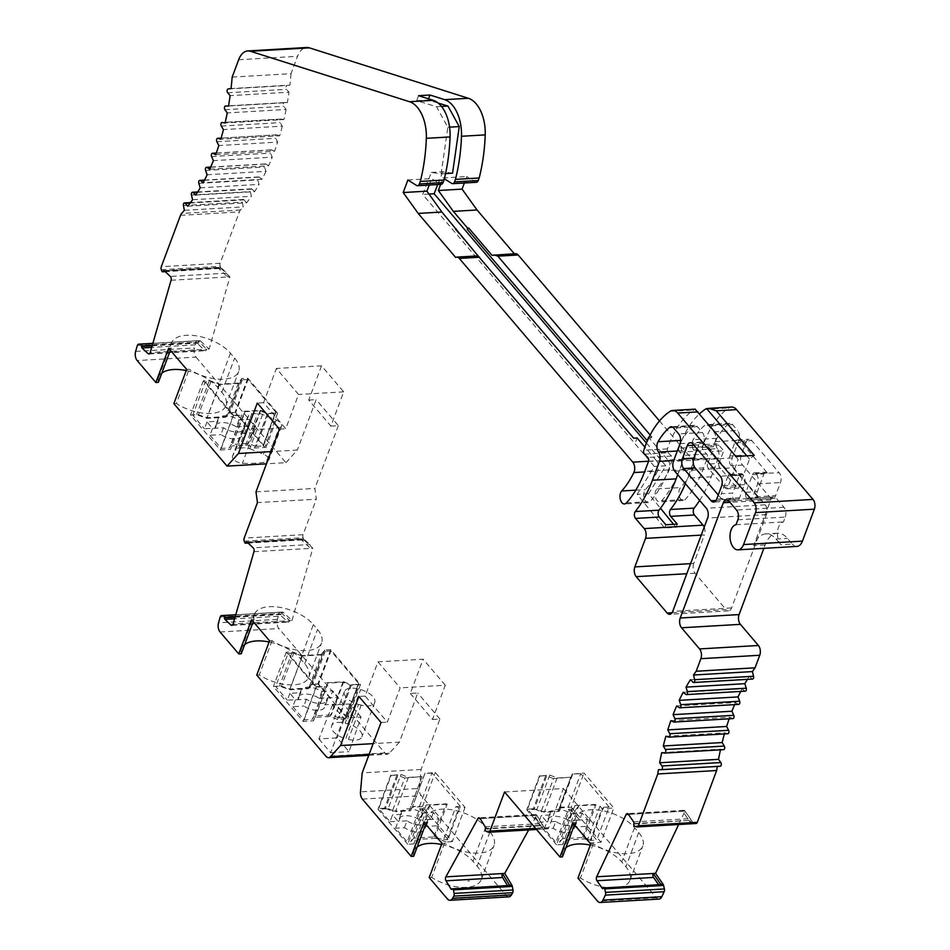 <?xml version="1.0" encoding="UTF-8"?>
<svg xmlns="http://www.w3.org/2000/svg" width="950" height="950" viewBox="0 0 950 950"><rect width="100%" height="100%" fill="white"/><g stroke="black" fill="none" stroke-linecap="round" stroke-linejoin="round"><path stroke-width="0.71" stroke-dasharray="4.75 3.56" d="M545.668 775.699L533.294 808.794A1.401 0.701 -159.5 0 1 534.304 808.984L546.678 775.889A1.401 0.701 20.5 0 0 545.668 775.699L539.921 776.031L527.535 809.127L538.757 822.308L541.322 815.456L546.856 821.964L544.303 828.804L555.94 842.472L568.314 809.376L571.971 809.163L574.916 805.576L594.914 804.413L582.54 837.508L587.634 839.254L600.008 806.158L603.404 807.322L609.116 806.989L596.742 840.097L585.105 826.429L574.156 827.07A14.024 6.959 20.5 0 1 574.049 829.338A14.024 6.959 20.5 0 1 553.197 828.293L544.303 828.804M541.108 811.751L558.256 810.754L570.855 777.219L553.482 778.656L541.108 811.751L534.304 808.984M553.482 778.656L546.678 775.889M570.629 777.658L558.256 810.754M553.197 828.293L555.762 821.441A14.024 6.959 20.5 0 0 576.602 822.486A14.024 6.959 20.5 0 0 576.709 820.218L587.67 819.577L582.124 813.081L571.176 813.711A14.024 6.959 20.5 0 0 550.323 812.666A14.024 6.959 20.5 0 0 550.216 814.934L547.663 821.786L538.757 822.308M571.176 813.711L568.611 820.562A14.024 6.959 20.5 0 0 547.758 819.518A14.024 6.959 20.5 0 0 547.663 821.786M582.124 813.081L579.571 819.921L568.611 820.562M576.709 820.218L574.156 827.07M587.67 819.577L585.105 826.429M609.116 806.989L580.723 773.656L568.349 806.752L560.346 807.215L560.892 807.856L559.669 810.243L558.481 810.314M579.571 819.921L568.349 806.752M603.404 807.322L591.031 840.429L596.742 840.097M574.916 805.576L562.543 838.672L582.54 837.508M562.543 838.672L559.597 842.258L555.94 842.472M571.971 809.163L559.597 842.258M587.634 839.254L591.031 840.429M580.723 773.656L572.719 774.119L560.346 807.215M533.294 808.794L527.535 809.127M550.216 814.934L541.322 815.456M555.762 821.441L546.856 821.964M594.914 804.413L595.982 804.769L583.597 837.876M600.008 806.158L602.158 808.676L613.819 807.999L584.036 773.027L572.719 774.119M568.314 809.376L569.347 810.587L575.415 810.243L578.764 805.778L595.982 804.769M570.855 777.219L557.104 778.014L549.753 775.034L539.921 776.031M218.061 418.986L215.496 425.838A14.024 6.959 20.5 0 1 236.348 426.883L238.913 420.043A14.024 6.959 20.5 0 0 218.061 418.986A14.024 6.959 20.5 0 0 217.954 421.254L206.993 421.895L212.539 428.402L223.499 427.761A14.024 6.959 20.5 0 0 244.34 428.818A14.024 6.959 20.5 0 0 244.447 426.538L241.894 433.39L252.842 432.749L263.376 445.111A1.401 0.701 -159.5 0 1 263.542 445.669A1.401 0.701 -159.5 0 1 262.924 445.989L275.298 412.894A1.401 0.701 20.5 0 0 275.916 412.573A1.401 0.701 20.5 0 0 275.749 412.015L248.045 379.489L235.671 412.585L247.309 426.241L249.862 419.401L255.408 425.909L252.842 432.749M223.499 427.761L220.934 434.613A14.024 6.959 20.5 0 0 241.787 435.658A14.024 6.959 20.5 0 0 241.894 433.39M215.496 425.838A14.024 6.959 20.5 0 0 215.389 428.106L217.954 421.254M206.993 421.895L204.44 428.747L215.389 428.106M212.539 428.402L209.974 435.254L220.934 434.613M238.913 420.043L249.862 419.401M236.348 426.883L247.309 426.241M244.447 426.538L255.408 425.909M209.974 435.254L221.196 448.424L229.484 447.937L231.289 444.422L248.437 443.424L255.241 446.191L267.615 413.096A1.401 0.701 20.5 0 0 268.624 413.286L275.298 412.894M268.624 413.286L256.251 446.381A1.401 0.701 -159.5 0 1 255.241 446.191M256.251 446.381L262.924 445.989M248.045 379.489L242.333 379.822L239.388 383.408L227.002 416.504L229.959 412.918L235.671 412.585M227.002 416.504L207.005 417.668L198.514 414.746L192.803 415.079L204.44 428.747M239.388 383.408L219.379 384.572L210.888 381.651L205.176 381.983L192.803 415.079M210.888 381.651L198.514 414.746M205.176 381.983L233.569 415.328L221.196 448.424M233.569 415.328L241.858 414.841L229.484 447.937M241.858 414.841L231.289 444.422M243.663 411.326L260.811 410.329L248.437 443.424M260.811 410.329L267.615 413.096M242.333 379.822L229.959 412.918M219.379 384.572L207.005 417.668M300.948 690.413L298.383 697.252A14.024 6.959 20.5 0 1 319.236 698.309L321.801 691.457A14.024 6.959 20.5 0 0 300.948 690.413A14.024 6.959 20.5 0 0 300.841 692.681L289.892 693.322L295.426 699.829L306.387 699.188A14.024 6.959 20.5 0 0 327.228 700.233A14.024 6.959 20.5 0 0 327.334 697.965L324.781 704.817L335.73 704.176L346.263 716.538A1.401 0.701 -159.5 0 1 346.429 717.096A1.401 0.701 -159.5 0 1 345.812 717.416L358.186 684.321A1.401 0.701 20.5 0 0 358.803 684A1.401 0.701 20.5 0 0 358.637 683.442L330.933 650.904L318.559 684.012L330.196 697.668L332.749 690.816L338.295 697.324L335.73 704.176M306.387 699.188L303.822 706.04A14.024 6.959 20.5 0 0 324.674 707.085A14.024 6.959 20.5 0 0 324.781 704.817M298.383 697.252A14.024 6.959 20.5 0 0 298.288 699.533L300.841 692.681M289.892 693.322L287.327 700.162L298.288 699.533M295.426 699.829L292.861 706.669L303.822 706.04M321.801 691.457L332.749 690.816M319.236 698.309L330.196 697.668M327.334 697.965L338.295 697.324M292.861 706.669L304.083 719.851L312.372 719.364L314.177 715.849L331.324 714.839L338.129 717.618L350.503 684.511A1.401 0.701 20.5 0 0 351.512 684.701L358.186 684.321M351.512 684.701L339.138 717.808A1.401 0.701 -159.5 0 1 338.129 717.618M339.138 717.808L345.812 717.416M330.933 650.904L325.221 651.237L322.276 654.823L309.902 687.931L312.847 684.344L318.559 684.012M309.902 687.931L289.892 689.094L281.402 686.173L275.69 686.506L287.327 700.162M325.221 651.237L312.847 684.344M322.276 654.823L302.266 655.999L289.892 689.094M302.266 655.999L293.788 653.078L281.402 686.173M293.788 653.078L288.064 653.41L275.69 686.506M288.064 653.41L316.457 686.755L304.083 719.851M316.457 686.755L324.746 686.268L312.372 719.364M324.746 686.268L314.177 715.849M326.551 682.741L343.698 681.744L331.324 714.839M343.698 681.744L350.503 684.511M396.91 775.105L384.524 808.201A1.401 0.701 -159.5 0 1 385.546 808.391L397.919 775.295A1.401 0.701 20.5 0 0 396.91 775.105L391.151 775.438L378.777 808.533L389.987 821.703L392.552 814.863L398.098 821.37L395.532 828.21L407.17 841.878L419.544 808.783L423.201 808.569L426.146 804.982L446.144 803.807L433.77 836.914L443.519 839.752L455.893 806.657L460.346 806.396L447.973 839.491L436.335 825.835L425.386 826.476A14.024 6.959 20.5 0 1 425.279 828.744A14.024 6.959 20.5 0 1 404.427 827.699L395.532 828.21M392.35 811.158L409.486 810.16L422.097 776.613L404.724 778.062L392.35 811.158L385.546 808.391M404.724 778.062L397.919 775.295M421.871 777.064L409.486 810.16M404.427 827.699L406.992 820.847A14.024 6.959 20.5 0 0 427.844 821.893A14.024 6.959 20.5 0 0 427.939 819.624L438.9 818.983L433.366 812.476L422.406 813.117A14.024 6.959 20.5 0 0 401.553 812.072A14.024 6.959 20.5 0 0 401.446 814.34L398.893 821.192L389.987 821.703M422.406 813.117L419.841 819.969A14.024 6.959 20.5 0 0 399 818.912A14.024 6.959 20.5 0 0 398.893 821.192M433.366 812.476L430.801 819.328L419.841 819.969M427.939 819.624L425.386 826.476M438.9 818.983L436.335 825.835M460.346 806.396L431.953 773.051L419.579 806.158L412.478 806.574L410.899 809.649L409.711 809.721M430.801 819.328L419.579 806.158M426.146 804.982L413.772 838.078L433.77 836.914M413.772 838.078L410.827 841.664L407.17 841.878M423.201 808.569L410.827 841.664M447.973 839.491L443.519 839.752M431.953 773.051L424.852 773.466L412.478 806.574M384.524 808.201L378.777 808.533M401.446 814.34L392.552 814.863M406.992 820.847L398.098 821.37M446.144 803.807L447.213 804.175L434.839 837.271M455.893 806.657L458.981 807.761L465.049 807.405L435.266 772.433L424.852 773.466M419.544 808.783L420.577 809.994L426.657 809.637L430.006 805.184L447.213 804.175M422.097 776.613L408.334 777.421L400.995 774.44L391.151 775.438M321.278 654.455L302.575 655.547L292.303 651.878L286.223 652.234L316.006 687.206L326.194 686.613L327.999 683.086L342.938 682.219L350.289 685.199L360.478 684.606L330.695 649.646L324.627 650.002L321.278 654.455L308.477 688.703L311.826 684.238L317.894 683.881L347.676 718.853L337.488 719.447L330.137 716.454L315.198 717.333L313.393 720.848L303.204 721.442L273.422 686.47L279.502 686.126L289.774 689.783L308.477 688.703M361.083 717.119L349.885 703.974L332.441 704.995L343.639 718.141L361.083 717.119L349.006 751.652L337.262 737.877L318.915 738.946L332.441 704.995M358.542 704.437L361.214 705.137A14.737 7.303 20.5 0 0 374.716 702.549A14.737 7.303 20.5 0 0 360.62 689.641L357.948 688.94A14.737 7.303 20.5 0 0 344.446 691.529A14.737 7.303 20.5 0 0 358.542 704.437L345.741 738.672L348.412 739.373A14.737 7.303 -159.5 0 0 361.914 736.784A14.737 7.303 -159.5 0 0 347.819 723.888L345.147 723.188A14.737 7.303 -159.5 0 0 331.645 725.776A14.737 7.303 -159.5 0 0 345.741 738.672M441.999 843.315L444.493 843.172A33.666 16.696 20.5 0 0 494.048 845.381A33.666 16.696 20.5 0 0 489.939 831.986L485.782 827.106A33.666 16.696 20.5 0 0 452.592 809.899A33.666 16.696 20.5 0 0 426.811 816.917A33.666 16.696 20.5 0 0 426.491 822.035L423.997 822.178M377.969 661.841L400.128 687.871L387.327 722.107L365.168 696.089L377.969 661.841L423.118 659.217L410.317 693.453L417.751 693.013L399.404 742.104L373.136 743.636M410.317 693.453L432.488 719.471L445.289 685.235L400.128 687.871M445.289 685.235L423.118 659.217M253.246 621.68L254.042 619.543A33.666 16.696 -159.5 0 1 254.374 614.424A33.666 16.696 -159.5 0 1 280.143 607.406A33.666 16.696 -159.5 0 1 313.346 624.625L300.544 658.861A33.666 16.696 -159.5 0 0 269.123 641.986M254.042 619.543L251.548 619.685M269.551 640.834L272.056 640.68A33.666 16.696 20.5 0 0 321.599 642.889A33.666 16.696 20.5 0 0 317.502 629.494L313.346 624.625M321.539 365.833L308.738 400.069L330.897 426.099L343.698 391.851L321.539 365.833L276.391 368.469L298.549 394.488L285.748 428.723L263.577 402.705L276.391 368.469M343.698 391.851L298.549 394.488M245.112 411.671L260.051 410.792L267.401 413.784L277.59 413.191L247.808 378.219L241.739 378.575L238.391 383.04L219.688 384.133L209.416 380.463L203.336 380.808L233.118 415.779L243.307 415.186L245.112 411.671L230.506 449.421L220.317 450.015L190.534 415.055L196.614 414.699L206.886 418.368L225.589 417.276L228.938 412.811L235.006 412.454L264.789 447.426L254.6 448.02L247.249 445.039L232.311 445.906M279.134 427.654A7.564 3.753 20.5 0 0 281.627 426.016A7.564 3.753 20.5 0 0 276.248 420.019L262.592 414.461A7.018 3.479 20.5 0 0 257.533 413.499L251.786 413.844A7.018 3.479 20.5 0 0 248.757 415.269L245.397 421.812A7.564 3.753 20.5 0 0 245.314 422.014A7.564 3.753 20.5 0 0 247.879 426.491A7.564 3.753 20.5 0 0 255.194 429.056A99.714 49.436 20.5 0 0 279.134 427.654L266.332 461.89A99.714 49.436 -159.5 0 1 242.381 463.291A7.564 3.753 -159.5 0 1 235.078 460.726A7.564 3.753 -159.5 0 1 232.513 456.249A7.564 3.753 -159.5 0 1 232.596 456.048L235.956 449.504L248.757 415.269M590.769 843.909L593.263 843.766A33.666 16.696 20.5 0 0 642.818 845.975A33.666 16.696 20.5 0 0 638.709 832.58L634.553 827.699A33.666 16.696 20.5 0 0 601.35 810.492A33.666 16.696 20.5 0 0 575.581 817.511A33.666 16.696 20.5 0 0 575.261 822.629L572.755 822.771M504.557 791.956L563.421 788.524L548.791 827.664A2.802 1.627 86.7 0 1 547.568 828.839A2.802 1.627 86.7 0 1 547.081 828.744L488.205 832.176M186.663 369.407L189.157 369.265A33.666 16.696 20.5 0 0 238.711 371.474A33.666 16.696 20.5 0 0 234.614 358.079L230.458 353.198A33.666 16.696 20.5 0 0 197.256 335.991A33.666 16.696 20.5 0 0 171.487 343.009A33.666 16.696 20.5 0 0 171.154 348.116L168.661 348.258M646.439 443.056L665.807 465.797L648.624 493.715L660.488 508.262M673.597 524.317L676.068 527.345L664.632 528.01L637.189 494.38L654.384 466.474L422.702 194.429L431.348 172.449L441.133 173.862L447.83 127.241L436.513 106.709L416.694 100.676L428.129 100.011L438.14 103.051M648.624 493.715L637.189 494.38M665.807 465.797L654.384 466.474M428.996 194.061L422.702 194.429M452.556 173.185L442.771 171.784L431.348 172.449M442.771 171.784L437.76 184.537M445.55 173.601L441.133 173.862M449.564 127.134L447.83 127.241M441.453 106.424L436.513 106.709M247.808 378.219L235.006 412.454M241.739 378.575L228.938 412.811M209.416 380.463L196.614 414.699M203.336 380.808L190.534 415.055M330.695 649.646L317.894 683.881M324.627 650.002L311.826 684.238M292.303 651.878L279.502 686.126M286.223 652.234L273.422 686.47M425.077 773.027L412.276 807.274L422.465 806.681L452.247 841.641L465.049 807.405M452.247 841.641L446.179 841.997L458.981 807.761M430.006 805.184L417.204 839.42L413.856 843.885L426.657 809.637M413.856 843.885L407.776 844.241L420.577 809.994M586.934 838.446L586.506 839.586L589.356 842.923L602.158 808.676M589.356 842.923L601.018 842.234L613.819 807.999M586.506 839.586L584.666 838.921L565.962 840.014L562.614 844.479L575.415 810.243M562.614 844.479L556.546 844.835L569.347 810.587M677.303 451.001L682.219 450.716A7.018 4.049 86.7 0 1 683.181 460.002L673.728 460.56M693.643 450.051L717.369 448.661A7.018 4.049 86.7 0 1 718.331 457.959L694.616 459.337A7.018 4.049 -93.3 0 0 693.643 450.051A7.018 4.049 86.7 0 1 693.179 439.696A84.182 48.64 86.7 0 1 704.698 425.398A7.018 4.049 86.7 0 1 706.301 424.697A7.018 4.049 86.7 0 1 708.842 425.992L713.842 431.882A7.018 4.049 86.7 0 1 715.172 441.655L713.26 446.785A7.018 4.049 -93.3 0 1 716.312 443.852A7.018 4.049 -93.3 0 1 718.853 445.146L723.698 450.834L712.274 451.499L707.572 464.063L719.008 463.386L723.698 450.834M232.168 77.104L291.044 73.672L297.528 56.311A21.042 12.16 86.7 0 1 306.696 47.5M428.557 98.847L428.129 100.011M418.57 95.677L416.694 100.676M756.307 474.098A7.018 4.049 86.7 0 1 757.637 483.871L752.721 497.004A7.018 4.049 86.7 0 1 749.669 499.938A7.018 4.049 86.7 0 1 747.127 498.643L746.712 498.156A4.204 2.434 86.7 0 1 745.916 492.29L752.531 474.596A4.204 2.434 86.7 0 1 754.359 472.839A4.204 2.434 86.7 0 1 755.891 473.611L779.166 472.767A7.018 4.049 86.7 0 1 780.496 482.541L775.58 495.662L752.721 497.004M746.712 498.156L758.148 497.491A4.204 2.434 86.7 0 1 757.34 491.625L763.954 473.931A4.204 2.434 86.7 0 1 765.795 472.174A4.204 2.434 86.7 0 1 767.315 472.946L740.311 441.228A7.018 4.049 -93.3 0 0 737.77 439.933A7.018 4.049 -93.3 0 0 734.718 442.878L746.142 442.213A7.018 4.049 86.7 0 1 749.194 439.268A7.018 4.049 86.7 0 1 751.735 440.562L779.166 472.767M733.566 498.916L722.131 499.581A4.204 2.434 86.7 0 1 721.335 493.727L732.771 493.05A4.204 2.434 -93.3 0 0 733.566 498.916L733.982 499.403A7.018 4.049 -93.3 0 0 736.523 500.697A7.018 4.049 -93.3 0 0 739.575 497.764L744.491 484.642A7.018 4.049 -93.3 0 0 743.161 474.869L742.746 474.383A4.204 2.434 -93.3 0 0 741.214 473.599A4.204 2.434 -93.3 0 0 739.385 475.368L732.771 493.05M739.385 475.368L727.949 476.033A4.204 2.434 86.7 0 1 729.79 474.264A4.204 2.434 86.7 0 1 731.31 475.048L742.746 474.383M727.949 476.033L721.335 493.727M727.237 488.787A7.018 4.049 86.7 0 1 724.731 487.481L736.155 486.816A7.018 4.049 -93.3 0 0 738.661 488.122L727.237 488.787L738.114 459.681L735.965 456.451M738.661 488.122L749.55 459.016L754.252 455.394M469.526 880.994L467.816 881.101A33.666 16.696 -159.5 0 0 469.526 880.994M171.071 280.25L227.656 276.961L219.106 268.909L221.386 268.779A2.802 1.627 86.7 0 1 220.744 267.757L218.464 267.9A2.802 1.627 -93.3 0 0 219.106 268.909M197.517 340.741L152.879 343.342L197.481 340.741A2.802 1.627 -93.3 0 1 197.517 340.741L199.702 340.706A2.802 1.627 86.7 0 1 200.533 341.074L198.241 341.204L206.803 349.244L209.095 349.113L229.947 276.818L227.656 276.961A2.802 1.627 -93.3 0 0 226.896 273.137L170.311 276.438M164.303 270.786L220.887 267.496L226.896 273.137M220.887 267.496A1.401 0.808 -93.3 0 0 219.925 267.734L164.493 270.964M164.849 271.296L219.925 267.734M219.723 268.102A1.401 0.808 86.7 0 1 218.464 267.9M149.732 353.507L204.63 350.312L198.633 344.66L151.703 347.391M198.241 341.204A2.802 1.627 -93.3 0 0 197.374 340.836A1.401 0.808 -93.3 0 1 198.229 342.594L198.182 343.093A1.401 0.808 -93.3 0 0 198.633 344.66M204.63 350.312A2.802 1.627 -93.3 0 0 205.497 350.669A2.802 1.627 -93.3 0 0 206.803 349.244L150.219 352.545M260.051 410.792L247.249 445.039M243.307 415.186L230.506 449.421M233.118 415.779L220.317 450.015M219.688 384.133L206.886 418.368M238.391 383.04L225.589 417.276M277.59 413.191L264.789 447.426M267.401 413.784L254.6 448.02M158.353 382.363A33.666 16.696 -159.5 0 1 158.686 377.245A33.666 16.696 -159.5 0 1 161.785 373.172M186.236 370.559A33.666 16.696 -159.5 0 1 217.657 387.434L221.813 392.314A33.666 16.696 -159.5 0 1 225.91 405.709A33.666 16.696 -159.5 0 1 176.356 403.501L189.157 369.265M170.359 350.253L171.154 348.116M251.786 413.844L238.984 448.079A7.018 3.479 20.5 0 0 235.956 449.504M238.984 448.079L244.732 447.747L257.533 413.499M262.592 414.461L249.791 448.697A7.018 3.479 20.5 0 0 244.732 447.747M249.791 448.697L263.447 454.254A7.564 3.753 -159.5 0 1 268.826 460.263A7.564 3.753 -159.5 0 1 266.332 461.89M253.959 551.677L310.543 548.376L301.993 540.336L304.273 540.206A2.802 1.627 86.7 0 1 303.632 539.184L301.352 539.315A2.802 1.627 -93.3 0 0 301.993 540.336M304.273 540.206L312.835 548.245L310.543 548.376A2.802 1.627 -93.3 0 0 309.783 544.564L253.199 547.853M247.202 542.212L303.774 538.911L309.783 544.564M303.774 538.911A1.401 0.808 -93.3 0 0 302.812 539.149L247.38 542.379M247.736 542.723L302.812 539.149M302.611 539.517A1.401 0.808 86.7 0 1 301.352 539.315M232.619 624.934L287.517 621.727L281.521 616.087L234.591 618.818M281.141 612.619L289.691 620.671L291.983 620.54L283.421 612.489L281.141 612.619A2.802 1.627 -93.3 0 0 280.262 612.263A1.401 0.808 -93.3 0 1 281.129 614.009L281.069 614.508A1.401 0.808 -93.3 0 0 281.521 616.087M287.517 621.727A2.802 1.627 -93.3 0 0 288.384 622.096A2.802 1.627 -93.3 0 0 289.691 620.671L233.106 623.96M350.289 685.199L337.488 719.447M360.478 684.606L347.676 718.853M342.938 682.219L330.137 716.454M327.999 683.086L315.198 717.333M326.194 686.613L313.393 720.848M316.006 687.206L303.204 721.442M302.575 655.547L289.774 689.783M318.915 738.946L330.659 752.732L343.639 718.141M349.885 703.974L337.262 737.877M330.659 752.732L349.006 751.652M241.241 653.778A33.666 16.696 -159.5 0 1 241.573 648.672A33.666 16.696 -159.5 0 1 244.672 644.599M272.056 640.68L259.255 674.928A33.666 16.696 -159.5 0 0 308.798 677.124A33.666 16.696 -159.5 0 0 304.701 663.741L300.544 658.861M446.179 841.997L435.896 838.328L436.323 837.188M435.896 838.328L417.204 839.42M407.776 844.241L378.005 809.269L388.182 808.676L400.995 774.44M390.806 775.034L378.005 809.269M408.334 777.421L395.532 811.656L410.471 810.789L412.276 807.274M388.182 808.676L395.532 811.656M410.899 809.649L410.471 810.789M422.465 806.681L435.266 772.433M425.683 824.161L426.491 822.035M413.689 856.271A33.666 16.696 -159.5 0 1 414.01 851.153A33.666 16.696 -159.5 0 1 417.121 847.079M441.572 844.479A33.666 16.696 -159.5 0 1 472.981 861.353L477.137 866.222A33.666 16.696 -159.5 0 1 481.246 879.617A33.666 16.696 -159.5 0 1 431.692 877.408L429.198 877.562M444.493 843.172L431.692 877.408M452.224 888.974L508.559 885.934A1.401 0.808 86.7 0 1 507.573 885.697L507.514 885.602M485.224 828.982L541.809 825.681A1.401 0.808 -93.3 0 0 542.379 827.735A2.802 1.627 86.7 0 1 541.571 826.987L534.482 815.326A2.802 1.627 86.7 0 1 535.539 814.518A2.802 1.627 86.7 0 1 536.786 815.361L541.761 823.543A1.401 0.808 86.7 0 1 541.939 825.229L485.367 828.531M562.459 856.864A33.666 16.696 -159.5 0 1 562.78 851.746A33.666 16.696 -159.5 0 1 565.891 847.673M590.33 845.072A33.666 16.696 -159.5 0 1 621.751 861.947L625.908 866.828A33.666 16.696 -159.5 0 1 630.016 880.211A33.666 16.696 -159.5 0 1 580.462 878.014L577.968 878.156M574.453 824.766L575.261 822.629M593.263 843.766L580.462 878.014M584.666 838.921L585.093 837.781M565.962 840.014L578.764 805.778M539.564 775.627L526.763 809.863L536.952 809.269L544.303 812.262L559.241 811.383L560.892 807.856M556.546 844.835L526.763 809.863M549.753 775.034L536.952 809.269M557.104 778.014L544.303 812.262M559.669 810.243L559.241 811.383M572.375 773.716L559.574 807.951L560.464 808.996M559.574 807.951L571.235 807.274L584.036 773.027M571.235 807.274L601.018 842.234M603.464 888.167L659.811 885.151A1.401 0.808 86.7 0 1 658.825 885.032L658.623 884.747M633.793 824.054L690.496 820.289L633.911 823.591M690.377 820.752A1.401 0.808 -93.3 0 0 691.018 822.759A2.802 1.627 86.7 0 1 690.199 822.094L682.682 811.264A2.802 1.627 86.7 0 1 683.81 810.314A2.802 1.627 86.7 0 1 684.962 811.015L690.246 818.615A1.401 0.808 86.7 0 1 690.496 820.289M737.853 519.816L785.294 517.049L783.465 521.942A12.623 7.291 86.7 0 0 777.563 531.311A12.623 7.291 86.7 0 0 780.912 544.754L792.347 544.089L787.491 538.389A28.061 16.209 -93.3 0 0 777.326 533.211A28.061 16.209 -93.3 0 0 765.106 544.956L763.847 548.352M785.294 517.049A7.018 4.049 -93.3 0 0 783.964 507.276L776.34 498.334A7.018 4.049 -93.3 0 0 773.799 497.028A7.018 4.049 -93.3 0 0 770.747 499.973L753.682 545.621A28.061 16.209 86.7 0 1 765.902 533.876A28.061 16.209 86.7 0 1 776.067 539.066L780.912 544.754M736.024 524.709L783.465 521.942M432.488 719.471L439.909 719.043L421.064 769.453L419.354 788.429L360.489 791.861M421.064 769.453L362.199 772.884M365.168 696.089L358.886 696.445M381.045 722.475L387.327 722.107M256.749 675.07L259.255 674.928M255.989 491.863L314.854 488.431L316.314 499.189L257.45 502.609M263.577 402.705L257.296 403.073M279.454 429.091L285.748 428.723M173.862 403.643L176.356 403.501M674.738 471.164L733.614 467.733L765.178 504.794A7.018 4.049 86.7 0 1 766.508 514.567L731.607 607.929A7.018 4.049 86.7 0 1 728.543 610.862A7.018 4.049 86.7 0 1 726.002 609.568L672.054 612.714M291.044 73.672A210.449 121.612 -93.3 0 1 289.892 85.132L231.028 88.564M289.892 85.132L287.007 85.536A2.102 1.211 -93.3 0 0 285.986 87.067A2.102 1.211 -93.3 0 0 286.544 89.336L288.99 92.209L230.114 95.641M228.499 106.044L287.363 102.612A210.449 121.612 -93.3 0 0 288.99 92.209M287.363 102.612L284.454 102.576A2.102 1.211 -93.3 0 0 284.406 102.576A2.102 1.211 -93.3 0 0 283.349 103.989A2.102 1.211 -93.3 0 0 283.801 106.281L286.092 109.487L227.228 112.919M286.092 109.487A210.449 121.612 -93.3 0 1 283.943 119.546L225.067 122.978M283.943 119.546L281.022 119.071A2.102 1.211 -93.3 0 0 280.868 119.059A2.102 1.211 -93.3 0 0 279.834 120.377A2.102 1.211 -93.3 0 0 280.179 122.633L282.328 126.16L223.452 129.592M282.328 126.16A210.449 121.612 -93.3 0 1 279.656 135.803L220.78 139.234M279.656 135.803L276.759 134.888A2.102 1.211 -93.3 0 0 276.498 134.852A2.102 1.211 -93.3 0 0 275.476 136.088A2.102 1.211 -93.3 0 0 275.726 138.296L277.697 142.108L218.833 145.54M215.662 154.684L274.526 151.252A210.449 121.612 -93.3 0 0 277.697 142.108M274.526 151.252L271.676 149.91A2.102 1.211 -93.3 0 0 271.308 149.839A2.102 1.211 -93.3 0 0 270.311 150.991A2.102 1.211 -93.3 0 0 270.477 153.128L272.246 157.201L213.382 160.633M209.748 169.219L268.613 165.787A210.449 121.612 -93.3 0 0 272.246 157.201M268.613 165.787L265.822 164.029A2.102 1.211 -93.3 0 0 265.347 163.899A2.102 1.211 -93.3 0 0 264.456 167.034L266.036 171.333L207.159 174.764M266.036 171.333A210.449 121.612 -93.3 0 1 261.951 179.289L203.086 182.721M261.951 179.289L259.243 177.127A2.102 1.211 -93.3 0 0 258.673 176.926A2.102 1.211 -93.3 0 0 257.723 179.894L259.077 184.395L200.213 187.827M195.724 195.083L254.588 191.651A210.449 121.612 -93.3 0 0 259.077 184.395M254.588 191.651L251.987 189.109A2.102 1.211 -93.3 0 0 251.311 188.812A2.102 1.211 -93.3 0 0 250.313 191.627L251.453 196.282L192.589 199.714M187.72 206.233L246.584 202.801A210.449 121.612 -93.3 0 0 251.453 196.282M246.584 202.801L244.102 199.88A2.102 1.211 -93.3 0 0 243.342 199.488A2.102 1.211 -93.3 0 0 242.309 202.124L243.212 206.898L184.348 210.33M220.744 267.757L220.198 266.309A2.802 1.627 86.7 0 1 220.151 263.269L239.352 211.921A7.018 4.049 86.7 0 1 240.481 209.998A210.449 121.612 -93.3 0 0 243.212 206.898M229.947 276.818L221.386 268.779M200.533 341.074L209.095 349.113M197.481 340.741A2.802 1.627 -93.3 0 0 196.175 342.166L194.501 347.973A7.018 4.049 -93.3 0 0 196.033 357.117L137.168 360.549M196.033 357.117L285.938 462.686L266.475 463.814M285.938 462.686L297.314 450.062L271.047 451.594M308.738 400.069L316.16 399.641L297.314 450.062M330.897 426.099L338.331 425.659L316.16 399.641M338.331 425.659L314.854 488.431M303.632 539.184L303.086 537.736A2.802 1.627 86.7 0 1 303.05 534.684L316.314 499.189M291.983 620.54L312.835 548.245M399.404 742.104L389.369 753.219A7.018 4.049 86.7 0 1 387.422 754.252A7.018 4.049 86.7 0 1 384.881 752.958L278.92 628.544A7.018 4.049 86.7 0 1 277.388 619.388L279.062 613.581A2.802 1.627 86.7 0 1 280.369 612.168A2.802 1.627 86.7 0 1 280.404 612.168L282.589 612.133A2.802 1.627 86.7 0 1 283.421 612.489M439.909 719.043L417.751 693.013M508.856 896.847A7.018 4.049 86.7 0 1 506.314 895.553L421.242 795.661A7.018 4.049 86.7 0 1 419.354 788.429M480.094 818.496L536.774 815.195L528.663 829.944M536.774 815.195L543.863 826.844A2.802 1.627 -93.3 0 0 544.611 827.581L542.331 827.723M547.081 828.744L544.611 827.581M659.003 899.068A7.018 4.049 86.7 0 1 656.462 897.774L563.421 788.524M628.461 814.423L684.974 811.134L678.644 824.517M684.974 811.134L692.491 821.964A2.802 1.627 -93.3 0 0 693.262 822.605L634.446 826.049M696.065 823.496A2.802 1.627 86.7 0 1 695.685 823.448L693.262 822.605M720.183 766.258L658.457 769.643M723.461 749.645L720.599 749.182L661.734 752.614M668.717 737.129L727.593 733.697L724.743 732.806L665.879 736.238M724.743 732.806A210.449 121.612 -93.3 0 0 724.422 733.934M673.669 721.964L732.533 718.533L729.731 717.214L670.866 720.646M729.731 717.214A210.449 121.612 -93.3 0 0 729.161 718.818M738.732 704.377A2.102 1.211 86.7 0 1 738.257 704.247L735.514 702.525L676.649 705.957M735.514 702.525A210.449 121.612 -93.3 0 0 734.623 704.615M745.299 691.161A2.102 1.211 86.7 0 1 744.717 690.959L742.057 688.845L683.193 692.277M742.057 688.845A210.449 121.612 -93.3 0 0 740.727 691.434M752.543 679.072A2.102 1.211 86.7 0 1 751.866 678.775L749.312 676.281L690.436 679.713M749.312 676.281A210.449 121.612 -93.3 0 0 747.401 679.369M792.347 544.089A12.623 7.291 -93.3 0 0 796.919 546.416M676.068 527.345L677.279 524.103M664.632 528.01L665.843 524.768M722.131 499.581L718.248 495.009M697.181 449.053L698.701 444.968A7.018 4.049 86.7 0 1 701.765 442.035A7.018 4.049 86.7 0 1 704.306 443.329L731.31 475.048M476.401 182.293A4.204 2.434 86.7 0 1 475.451 182.02L466.759 176.558L464.36 182.994M514.33 253.757L514.544 254.006A7.018 4.049 86.7 0 1 515.624 253.686M659.49 420.933L691.659 458.707A7.018 4.049 86.7 0 1 692.716 469.134A102.422 59.185 86.7 0 1 680.568 487.552A7.018 4.049 -93.3 0 0 679.107 495.544A7.018 4.049 -93.3 0 0 683.323 500.531A7.018 4.049 -93.3 0 0 685.271 499.498A116.446 67.284 -93.3 0 0 703.665 467.875L707.334 458.054A2.802 1.627 -93.3 0 0 706.681 454.005L703.344 450.751A2.802 1.627 86.7 0 1 702.644 446.821A98.206 56.751 86.7 0 1 728.935 407.93A14.024 8.111 86.7 0 1 731.5 407.027M733.614 467.733A7.018 4.049 86.7 0 1 732.284 457.959L738.898 440.266A7.018 4.049 -93.3 0 0 737.568 430.492L713.842 431.882M717.369 448.661A7.018 4.049 86.7 0 1 716.894 438.318A84.182 48.64 86.7 0 1 728.413 424.009A7.018 4.049 86.7 0 1 730.016 423.32A7.018 4.049 86.7 0 1 732.557 424.614L737.568 430.492M699.651 500.412A130.471 75.394 -93.3 0 0 711.277 476.817L718.331 457.959M704.223 527.119A7.018 4.049 86.7 0 1 704.401 534.933L701.242 535.111M690.567 563.647L693.738 563.469L704.401 534.933M693.738 563.469A7.018 4.049 -93.3 0 0 695.068 573.23L726.002 609.568M758.148 497.491L731.132 465.773A7.018 4.049 86.7 0 1 729.802 456L741.238 455.335L746.142 442.213M741.238 455.335A7.018 4.049 -93.3 0 0 742.568 465.108L769.987 497.313A7.018 4.049 -93.3 0 0 772.528 498.608A7.018 4.049 -93.3 0 0 775.58 495.662M729.802 456L734.718 442.878M682.219 450.716A7.018 4.049 86.7 0 1 681.744 440.361A84.182 48.64 86.7 0 1 693.262 426.063A7.018 4.049 86.7 0 1 694.866 425.363A7.018 4.049 86.7 0 1 697.407 426.669L702.418 432.547A7.018 4.049 86.7 0 1 703.748 442.32L701.824 447.45A7.018 4.049 86.7 0 1 704.876 444.517A7.018 4.049 86.7 0 1 707.418 445.811L712.274 451.499M685.389 483.669A130.471 75.394 -93.3 0 0 687.562 478.194L694.616 459.337M440.634 184.371L443.044 177.935L444.351 178.766M443.044 177.935L466.759 176.558M514.544 254.006L491.969 255.324M691.659 458.707L667.945 460.097L648.838 437.653M649.028 437.273L651.961 437.107L647.259 440.729M650.168 434.993L651.961 437.107M702.644 446.821L678.929 448.21A2.802 1.627 -93.3 0 0 679.618 452.129L682.955 455.394A2.802 1.627 86.7 0 1 683.608 459.432L679.939 469.253A116.446 67.284 86.7 0 1 677.766 474.703M678.929 448.21A98.206 56.751 86.7 0 1 699.592 413.737M677.706 474.644L683.181 460.002M695.269 409.141L738.114 459.681M644.468 454.183L668.194 452.794A2.802 1.627 86.7 0 1 667.494 448.875A98.206 56.751 86.7 0 1 693.785 409.973A14.024 8.111 86.7 0 1 695.198 409.296M668.194 452.794L671.531 456.059A2.802 1.627 86.7 0 1 672.184 460.097L668.515 469.918A116.446 67.284 86.7 0 1 650.121 501.541A7.018 4.049 86.7 0 1 648.173 502.574A7.018 4.049 86.7 0 1 643.957 497.598A7.018 4.049 86.7 0 1 645.418 489.606A102.422 59.185 86.7 0 0 657.566 471.176L644.551 471.936M648.553 461.225L656.509 460.762A7.018 4.049 86.7 0 1 657.566 471.176M656.509 460.762L644.872 447.094M478.218 255.871L455.668 257.438M407.894 179.989L431.609 178.612L440.301 184.074L416.587 185.452M429.21 185.036L431.609 178.612M441.251 184.336A4.204 2.434 86.7 0 1 440.301 184.074M724.731 487.481L708.106 467.97A2.802 1.627 86.7 0 1 707.572 464.063M719.008 463.386A2.802 1.627 -93.3 0 0 719.542 467.305L708.106 467.97M736.155 486.816L719.542 467.305M677.207 475.962A116.446 67.284 86.7 0 1 661.556 500.876A7.018 4.049 86.7 0 1 659.609 501.909A7.018 4.049 86.7 0 1 655.393 496.921A7.018 4.049 86.7 0 1 656.842 488.941A102.422 59.185 86.7 0 0 669.002 470.511A7.018 4.049 86.7 0 0 667.945 460.097M455.822 229.793L455.05 228.891M455.762 229.959L633.674 438.176M637.106 437.974L635.823 441.394M749.55 459.016L746.831 455.822M275.749 412.015L263.376 445.111M358.637 683.442L346.263 716.538M535.622 828.436L548.791 827.664M238.664 59.743L297.528 56.311M745.916 492.29L757.34 491.625M752.531 474.596L763.954 473.931M755.891 473.611L767.315 472.946M230.458 353.198L217.657 387.434M221.813 392.314L234.614 358.079M276.248 420.019L263.447 454.254M255.194 429.056L242.381 463.291M245.397 421.812L232.596 456.048M357.948 688.94L345.147 723.188M347.819 723.888L360.62 689.641M361.214 705.137L348.412 739.373M304.701 663.741L317.502 629.494M485.782 827.106L472.981 861.353M489.939 831.986L477.137 866.222M634.553 827.699L621.751 861.947M638.709 832.58L625.908 866.828M783.964 507.276L736.523 510.043M728.911 501.089L776.34 498.334M770.747 499.973L729.968 502.348M633.662 821.916L690.246 818.615M684.962 811.015L628.389 814.316M658.825 885.032L603.381 888.262M603.226 888.452L659.811 885.151M542.379 827.735L485.794 831.036M485.177 826.844L541.761 823.543M536.786 815.361L480.201 818.663M507.573 885.697L452.295 888.927M451.974 889.236L508.559 885.934M281.129 614.009L235.208 616.693M235.743 614.852L280.262 612.263M235.066 617.191L281.069 614.508M244.744 542.545L301.328 539.256M198.229 342.594L152.321 345.266M152.843 343.437L197.374 340.836M152.178 345.776L198.182 343.093M161.856 271.13L218.441 267.829M766.508 514.567L707.643 517.999M765.178 504.794L706.313 508.226M731.607 607.929L672.731 611.361M228.143 88.968L287.007 85.536M227.679 92.768L286.544 89.336M284.406 102.576L228.534 105.83L284.454 102.576M224.924 109.713L283.801 106.281M280.868 119.059L225.233 122.301L281.022 119.071M221.314 126.065L280.179 122.633M276.498 134.852L221.124 138.083L276.759 134.888M216.861 141.728L275.726 138.296M216.22 153.14L271.676 149.91M211.601 156.56L270.477 153.128M210.627 167.248L265.822 164.029M205.58 170.466L264.456 167.034M204.357 180.322L259.243 177.127M198.847 183.326L257.723 179.894M197.517 192.28L251.987 189.109M191.449 195.059L250.313 191.627M190.178 203.027L244.102 199.88M183.433 205.556L242.309 202.124M240.481 209.998L181.604 213.429M180.488 215.353L239.352 211.921M220.151 263.269L161.286 266.701M161.334 269.741L220.198 266.309M197.422 340.836L199.702 340.706M137.311 345.598L196.175 342.166M135.636 351.405L194.501 347.973M303.05 534.684L244.174 538.116M244.221 541.168L303.086 537.736M280.309 612.263L282.589 612.133M280.404 612.168L235.766 614.769L280.369 612.168M220.198 617.013L279.062 613.581M277.388 619.388L218.524 622.82M220.056 631.976L278.92 628.544M384.881 752.958L326.016 756.39M369.111 754.407L389.369 753.219M362.378 799.092L421.242 795.661M506.314 895.553L447.438 898.985M541.571 826.987L543.863 826.844M656.462 897.774L597.597 901.206M690.199 822.094L692.491 821.964M695.685 823.448L636.821 826.88M679.393 707.679L738.257 704.247M685.852 694.391L744.717 690.959M693.001 682.207L751.866 678.775M765.106 544.956L753.682 545.621M776.067 539.066L787.491 538.389M744.491 484.642L721.62 485.973M743.161 474.869L720.29 476.199M739.575 497.764L716.716 499.094M716.039 500.448L733.982 499.403M698.701 444.968L693.939 445.253M704.306 443.329L692.871 443.994M757.637 483.871L780.496 482.541M740.311 441.228L751.735 440.562M742.568 465.108L731.132 465.773M747.127 498.643L769.987 497.313M732.284 457.959L673.408 461.391M715.172 441.655L738.898 440.266M701.824 447.45L713.26 446.785M680.022 443.697L703.748 442.32M732.557 424.614L708.842 425.992M728.413 424.009L704.698 425.398M716.894 438.318L693.179 439.696M711.277 476.817L687.562 478.194M695.068 573.23L686.803 573.717M475.451 182.02L451.737 183.409M692.716 469.134L669.002 470.511M656.842 488.941L680.568 487.552M661.556 500.876L685.271 499.498M703.665 467.875L679.939 469.253M683.608 459.432L707.334 458.054M706.681 454.005L682.955 455.394M679.618 452.129L703.344 450.751M705.221 409.308L728.935 407.93M681.744 440.361L680.627 440.432M693.262 426.063L672.826 427.251M697.407 426.669L673.693 428.046M702.418 432.547L678.704 433.924M670.071 411.362L693.785 409.973M667.494 448.875L643.779 450.253M671.531 456.059L647.805 457.437M648.458 461.486L672.184 460.097M668.515 469.918L644.789 471.307M626.406 502.93L650.121 501.541M635.788 490.164L645.418 489.606M707.418 445.811L718.853 445.146M550.323 812.666L547.758 819.518M576.602 822.486L574.049 829.338M244.34 428.818L241.787 435.658M263.542 445.669L275.916 412.573M327.228 700.233L324.674 707.085M346.429 717.096L358.803 684M401.553 812.072L399 818.912M427.844 821.893L425.279 828.744M754.359 472.839L765.795 472.174M729.79 474.264L741.214 473.599M158.686 377.245L171.487 343.009M225.91 405.709L238.711 371.474M281.627 426.016L268.826 460.263M245.314 422.014L232.513 456.249M374.716 702.549L361.914 736.784M344.446 691.529L331.645 725.776M241.573 648.672L254.374 614.424M308.798 677.124L321.599 642.889M414.01 851.153L426.811 816.917M481.246 879.617L494.048 845.381M562.78 851.746L575.581 817.511M630.016 880.211L642.818 845.975M726.37 499.795L773.799 497.028M683.81 810.314L627.226 813.616M659.395 885.388L602.822 888.689M535.539 814.518L478.954 817.819M508.191 886.113L451.606 889.414M231.8 625.385L288.384 622.096M246.763 542.034L303.347 538.733M302.076 539.944L248.128 543.079M148.912 353.97L205.497 350.669M163.875 270.608L220.459 267.306M219.189 268.517L165.241 271.664M728.543 610.862L669.679 614.294M271.308 149.839L216.256 153.045M265.347 163.899L210.698 167.081M258.673 176.926L204.487 180.084M251.311 188.812L197.731 191.947M243.342 199.488L190.523 202.576M368.754 755.345L387.422 754.252M547.568 828.839L536.513 829.481M777.326 533.211L765.902 533.876M736.523 500.697L713.664 502.039M701.765 442.035L690.329 442.7M737.77 439.933L749.194 439.268M749.669 499.938L772.528 498.608M730.016 423.32L706.301 424.697M683.323 500.531L659.609 501.909M694.866 425.363L671.151 426.752M648.173 502.574L624.459 503.963M704.876 444.517L716.312 443.852"/><path stroke-width="1.43" d="M452.295 888.927L450.989 888.998A1.401 0.808 -93.3 0 0 451.974 889.236L452.224 888.974A1.401 0.808 86.7 0 1 453.447 889.853L454.124 893.428A2.802 1.627 86.7 0 1 453.791 896.123L452.616 898.273A7.018 4.049 -93.3 0 1 449.979 900.279A7.018 4.049 -93.3 0 1 447.438 898.985L429.198 877.562L441.999 843.315L423.997 822.178L411.196 856.413L413.689 856.271L425.683 824.161M373.136 743.636L340.527 745.536L330.505 756.651A7.018 4.049 -93.3 0 1 328.558 757.684A7.018 4.049 -93.3 0 1 326.016 756.39L256.749 675.07L269.551 640.834L251.548 619.685L238.747 653.921L241.241 653.778L253.246 621.68M603.381 888.262L602.241 888.333A1.401 0.808 -93.3 0 0 603.226 888.452L603.464 888.167A1.401 0.808 86.7 0 1 604.711 888.891L605.53 892.394A2.802 1.627 86.7 0 1 605.316 895.137L602.953 900.137A7.018 4.049 -93.3 0 1 600.139 902.5A7.018 4.049 -93.3 0 1 597.597 901.206L577.968 878.156L590.769 843.909L572.755 822.771L559.954 857.007L562.459 856.864L574.453 824.766M507.514 885.602L502.598 877.515A2.802 1.627 86.7 0 1 502.455 873.561L445.871 876.85L477.897 818.627A2.802 1.627 -93.3 0 1 478.954 817.819A2.802 1.627 -93.3 0 1 480.201 818.663L485.177 826.844A1.401 0.808 -93.3 0 1 485.367 828.531L485.224 828.982A1.401 0.808 86.7 0 0 485.794 831.036L488.205 832.176A2.802 1.627 -93.3 0 0 488.704 832.271A2.802 1.627 -93.3 0 0 489.915 831.096L504.557 791.956L559.954 857.007M266.475 463.814L227.062 466.117L173.862 403.643L186.663 369.407L168.661 348.258L155.859 382.506L158.353 382.363L170.359 350.253M660.488 508.262L673.597 524.317M437.76 184.537L434.138 193.764L428.996 194.061M434.138 193.764L646.439 443.056M438.14 103.051L447.937 106.044L459.254 126.576L452.556 173.185L445.55 173.601M459.254 126.576L449.564 127.134M447.937 106.044L441.453 106.424M673.728 460.56L659.466 461.391A7.018 4.049 -93.3 0 0 658.492 452.093L677.303 451.001M247.831 50.932L306.696 47.5A21.042 12.16 86.7 0 1 309.344 47.844L250.479 51.276A21.042 12.16 -93.3 0 0 247.831 50.932A21.042 12.16 -93.3 0 0 238.664 59.743L232.168 77.104A210.449 121.612 86.7 0 1 231.028 88.564L228.143 88.968A2.102 1.211 -93.3 0 0 227.121 90.499A2.102 1.211 -93.3 0 0 227.679 92.768L230.114 95.641A210.449 121.612 86.7 0 1 228.499 106.044L225.578 106.008A2.102 1.211 -93.3 0 0 225.53 106.008A2.102 1.211 -93.3 0 0 224.473 107.409A2.102 1.211 -93.3 0 0 224.924 109.713L227.228 112.919A210.449 121.612 86.7 0 1 225.067 122.978L222.158 122.502A2.102 1.211 -93.3 0 0 222.003 122.491A2.102 1.211 -93.3 0 0 220.958 123.809A2.102 1.211 -93.3 0 0 221.314 126.065L223.452 129.592A210.449 121.612 86.7 0 1 220.78 139.234L217.882 138.32A2.102 1.211 -93.3 0 0 217.621 138.284A2.102 1.211 -93.3 0 0 216.6 139.519A2.102 1.211 -93.3 0 0 216.861 141.728L218.833 145.54A210.449 121.612 86.7 0 1 215.662 154.684L212.812 153.342A2.102 1.211 -93.3 0 0 212.444 153.271A2.102 1.211 -93.3 0 0 211.434 154.422A2.102 1.211 -93.3 0 0 211.601 156.56L213.382 160.633A210.449 121.612 86.7 0 1 209.748 169.219L206.958 167.461A2.102 1.211 -93.3 0 0 206.482 167.331A2.102 1.211 -93.3 0 0 205.58 170.466L207.159 174.764A210.449 121.612 86.7 0 1 203.086 182.721L200.379 180.559A2.102 1.211 -93.3 0 0 199.797 180.357A2.102 1.211 -93.3 0 0 198.847 183.326L200.213 187.827A210.449 121.612 86.7 0 1 195.724 195.083L193.111 192.541A2.102 1.211 -93.3 0 0 192.446 192.244A2.102 1.211 -93.3 0 0 191.449 195.059L192.589 199.714A210.449 121.612 86.7 0 1 187.72 206.233L185.238 203.312A2.102 1.211 -93.3 0 0 184.478 202.92A2.102 1.211 -93.3 0 0 183.433 205.556L184.348 210.33A210.449 121.612 86.7 0 1 181.604 213.429A7.018 4.049 -93.3 0 0 180.488 215.353L161.286 266.701A2.802 1.627 -93.3 0 0 161.334 269.741L161.856 271.13A1.401 0.808 -93.3 0 0 163.139 271.391L163.341 271.023A1.401 0.808 86.7 0 1 164.303 270.786L170.311 276.438A2.802 1.627 86.7 0 1 171.071 280.25L150.219 352.545A2.802 1.627 86.7 0 1 148.912 353.97A2.802 1.627 86.7 0 1 148.046 353.602L142.049 347.961A1.401 0.808 86.7 0 1 141.597 346.394L141.657 345.895A1.401 0.808 -93.3 0 0 140.79 344.137L138.653 344.173A2.802 1.627 -93.3 0 0 138.617 344.173A2.802 1.627 -93.3 0 0 137.311 345.598L135.636 351.405A7.018 4.049 -93.3 0 0 137.168 360.549L155.859 382.506M644.551 471.936L633.852 472.566A7.018 4.049 -93.3 0 0 632.795 462.139L459.289 258.412A7.018 4.049 -93.3 0 0 456.748 257.118A7.018 4.049 -93.3 0 0 455.668 257.438L418.178 213.417L403.204 192.541L407.894 179.989L416.587 185.452A4.204 2.434 -93.3 0 0 417.537 185.725A4.204 2.434 -93.3 0 0 419.366 183.956L443.08 182.578L444.03 180.049A133.285 77.021 -93.3 0 0 450.062 136.942A32.965 19.047 86.7 0 0 433.212 100.32L418.57 95.677L429.994 95.012L428.557 98.847M695.198 409.296L735.965 456.451L754.252 455.394L716.288 410.804L708.854 408.358L731.5 407.027A14.024 8.111 86.7 0 1 736.582 409.628L813.034 499.403A7.018 4.049 86.7 0 1 814.364 509.176L802.418 541.132L743.553 544.564L755.499 512.608A7.018 4.049 -93.3 0 0 754.169 502.835L677.706 413.06A14.024 8.111 -93.3 0 0 672.624 410.459A14.024 8.111 -93.3 0 0 670.071 411.362A98.206 56.751 86.7 0 0 643.779 450.253A2.802 1.627 -93.3 0 0 644.468 454.183L647.805 457.437A2.802 1.627 86.7 0 1 648.458 461.486L644.789 471.307A116.446 67.284 86.7 0 1 626.406 502.93A7.018 4.049 86.7 0 1 624.459 503.963A7.018 4.049 86.7 0 1 620.243 498.976A7.018 4.049 86.7 0 1 621.692 490.984L635.788 490.164M161.785 373.172A33.666 16.696 -159.5 0 1 186.236 370.559M244.672 644.599A33.666 16.696 -159.5 0 1 269.123 641.986M417.121 847.079A33.666 16.696 -159.5 0 1 441.572 844.479M509.556 885.21L502.455 873.561L504.747 873.418L511.836 885.079L509.556 885.21A2.802 1.627 86.7 0 1 510.019 886.469L512.299 886.338A2.802 1.627 -93.3 0 0 511.836 885.079M508.808 885.685A1.401 0.808 86.7 0 1 510.019 886.469M565.891 847.673A33.666 16.696 -159.5 0 1 590.33 845.072M653.541 877.432A2.802 1.627 86.7 0 1 653.256 873.477L660.773 884.307A2.802 1.627 86.7 0 1 661.283 885.519L663.563 885.388A2.802 1.627 -93.3 0 0 663.053 884.177L655.536 873.347L596.671 876.779A2.802 1.627 -93.3 0 0 596.968 880.733L653.541 877.432L658.623 884.747M660.048 884.866A1.401 0.808 86.7 0 1 661.271 885.519M696.184 671.246L755.048 667.814A210.449 121.612 -93.3 0 0 752.4 671.591L693.524 675.023A210.449 121.612 86.7 0 1 696.184 671.246L700.874 658.694A7.018 4.049 -93.3 0 0 699.544 648.921L681.542 627.784A7.018 4.049 86.7 0 1 680.212 618.011L723.306 502.74A7.018 4.049 86.7 0 1 726.37 499.795A7.018 4.049 86.7 0 1 728.911 501.089L736.523 510.043A7.018 4.049 86.7 0 1 737.853 519.816L736.024 524.709A12.623 7.291 -93.3 0 0 730.123 534.078A12.623 7.291 -93.3 0 0 733.471 547.521A12.623 7.291 -93.3 0 0 738.055 549.848A12.623 7.291 -93.3 0 0 743.553 544.564M637.201 826.928A2.802 1.627 -93.3 0 0 638.412 825.752L657.78 773.965L716.644 770.533L697.288 822.32A2.802 1.627 86.7 0 1 696.065 823.496L637.201 826.928A2.802 1.627 -93.3 0 1 636.821 826.88L634.446 826.049A1.401 0.808 86.7 0 1 633.793 824.054L633.911 823.591A1.401 0.808 -93.3 0 0 633.662 821.916L628.389 814.316A2.802 1.627 -93.3 0 0 627.226 813.616A2.802 1.627 -93.3 0 0 626.097 814.566L628.461 814.423M602.241 888.333L596.968 880.733M445.871 876.85A2.802 1.627 -93.3 0 0 446.013 880.816L502.598 877.515M450.989 888.998L446.013 880.816M340.527 745.536L358.886 696.445L381.045 722.475L362.199 772.884L360.489 791.861A7.018 4.049 -93.3 0 0 362.378 799.092L411.196 856.413M227.062 466.117L238.438 453.494L257.296 403.073L279.454 429.091L255.989 491.863L257.45 502.609L244.174 538.116A2.802 1.627 -93.3 0 0 244.221 541.168L244.744 542.545A1.401 0.808 -93.3 0 0 246.026 542.818L246.228 542.45A1.401 0.808 86.7 0 1 247.202 542.212L253.199 547.853A2.802 1.627 86.7 0 1 253.959 551.677L233.106 623.96A2.802 1.627 86.7 0 1 231.8 625.385A2.802 1.627 86.7 0 1 230.933 625.029L224.936 619.376A1.401 0.808 86.7 0 1 224.485 617.809L224.544 617.31A1.401 0.808 -93.3 0 0 223.678 615.564L221.54 615.588A2.802 1.627 -93.3 0 0 221.504 615.6A2.802 1.627 -93.3 0 0 220.198 617.013L218.524 622.82A7.018 4.049 -93.3 0 0 220.056 631.976L238.747 653.921M686.803 573.717L636.191 576.662L667.137 612.999A7.018 4.049 -93.3 0 0 669.679 614.294A7.018 4.049 -93.3 0 0 672.731 611.361L707.643 517.999A7.018 4.049 -93.3 0 0 706.313 508.226L674.738 471.164A7.018 4.049 -93.3 0 1 673.408 461.391L680.022 443.697A7.018 4.049 86.7 0 0 678.704 433.924L673.693 428.046A7.018 4.049 -93.3 0 0 671.151 426.752A7.018 4.049 -93.3 0 0 669.548 427.441A84.182 48.64 -93.3 0 0 658.029 441.75A7.018 4.049 -93.3 0 0 658.492 452.093M271.047 451.594L238.438 453.494M453.791 896.123L512.668 892.691L511.48 894.841A7.018 4.049 86.7 0 1 508.856 896.847L449.979 900.279M512.668 892.691A2.802 1.627 -93.3 0 0 512.988 889.996L512.299 886.338M528.663 829.944L504.747 873.418M605.316 895.137L664.181 891.706L661.818 896.705A7.018 4.049 86.7 0 1 659.003 899.068L600.139 902.5M664.181 891.706A2.802 1.627 -93.3 0 0 664.394 888.962L663.563 885.388M678.644 824.517L655.536 873.347M596.671 876.779L626.097 814.566M657.78 773.965A210.449 121.612 86.7 0 1 658.457 769.643L661.319 769.69A2.102 1.211 86.7 0 0 661.366 769.678A2.102 1.211 86.7 0 0 662.423 768.277A2.102 1.211 86.7 0 0 661.972 765.985L720.836 762.553A2.102 1.211 86.7 0 1 721.288 764.845A2.102 1.211 86.7 0 1 720.231 766.246A2.102 1.211 86.7 0 1 720.183 766.258L661.414 769.678M717.286 766.424A210.449 121.612 -93.3 0 0 716.644 770.533M661.972 765.985L659.656 762.767L718.533 759.335L720.836 762.553M720.456 749.847A210.449 121.612 -93.3 0 0 718.533 759.335M659.656 762.767A210.449 121.612 86.7 0 1 661.734 752.614L664.596 753.077A2.102 1.211 86.7 0 0 664.751 753.089A2.102 1.211 86.7 0 0 665.784 751.771A2.102 1.211 86.7 0 0 665.439 749.514L724.304 746.082A2.102 1.211 86.7 0 1 724.66 748.339A2.102 1.211 86.7 0 1 723.615 749.657A2.102 1.211 86.7 0 1 723.461 749.645L664.905 753.065M665.439 749.514L663.29 745.976L722.154 742.544L724.304 746.082M663.29 745.976A210.449 121.612 86.7 0 1 665.879 736.238L668.717 737.129A2.102 1.211 86.7 0 0 668.99 737.164A2.102 1.211 86.7 0 0 670.011 735.929A2.102 1.211 86.7 0 0 669.75 733.732L728.614 730.301A2.102 1.211 86.7 0 1 728.876 732.498A2.102 1.211 86.7 0 1 727.854 733.732A2.102 1.211 86.7 0 1 727.593 733.697M724.422 733.934A210.449 121.612 -93.3 0 0 722.154 742.544M669.75 733.732L667.779 729.897L726.643 726.465L728.614 730.301M667.779 729.897A210.449 121.612 86.7 0 1 670.866 720.646L673.669 721.964A2.102 1.211 86.7 0 0 674.037 722.036A2.102 1.211 86.7 0 0 675.034 720.884A2.102 1.211 86.7 0 0 674.868 718.746L733.744 715.314A2.102 1.211 86.7 0 1 733.911 717.452A2.102 1.211 86.7 0 1 732.901 718.604A2.102 1.211 86.7 0 1 732.533 718.533M729.161 718.818A210.449 121.612 -93.3 0 0 726.643 726.465M674.868 718.746L673.087 714.661L731.951 711.229L733.744 715.314M673.087 714.661A210.449 121.612 86.7 0 1 676.649 705.957L679.393 707.679A2.102 1.211 86.7 0 0 679.867 707.809A2.102 1.211 86.7 0 0 680.758 704.674L739.634 701.242A2.102 1.211 86.7 0 1 738.732 704.377L679.867 707.809M734.623 704.615A210.449 121.612 -93.3 0 0 731.951 711.229M680.758 704.674L679.179 700.352L738.043 696.92L739.634 701.242M679.179 700.352A210.449 121.612 86.7 0 1 683.193 692.277L685.852 694.391A2.102 1.211 86.7 0 0 686.422 694.592A2.102 1.211 86.7 0 0 687.373 691.624L746.249 688.192A2.102 1.211 86.7 0 1 745.299 691.161L686.422 694.592M740.727 691.434A210.449 121.612 -93.3 0 0 738.043 696.92M687.373 691.624L686.007 687.111L744.883 683.679L746.249 688.192M686.007 687.111A210.449 121.612 86.7 0 1 690.436 679.713L693.001 682.207A2.102 1.211 86.7 0 0 693.666 682.504A2.102 1.211 86.7 0 0 694.664 679.701L753.54 676.269A2.102 1.211 86.7 0 1 752.543 679.072L693.666 682.504M747.401 679.369A210.449 121.612 -93.3 0 0 744.883 683.679M693.524 675.023L694.664 679.701M752.4 671.591L753.54 676.269M763.847 548.352L739.076 614.579A7.018 4.049 -93.3 0 0 740.406 624.352L758.421 645.489A7.018 4.049 86.7 0 1 759.751 655.262L755.048 667.814M738.055 549.848L796.919 546.416A12.623 7.291 -93.3 0 0 802.418 541.132M659.466 461.391L652.413 480.249A130.471 75.394 86.7 0 1 635.301 511.551A4.204 2.434 -93.3 0 0 635.55 518.427L644.207 528.592L703.071 525.16L694.414 514.995L670.7 516.372L677.279 524.103L665.843 524.768L659.264 517.038A4.204 2.434 86.7 0 1 659.027 510.174A130.471 75.394 -93.3 0 0 676.127 478.871L677.706 474.644M683.691 468.54L711.123 500.745A7.018 4.049 86.7 0 0 713.664 502.039A7.018 4.049 86.7 0 0 716.716 499.094L721.62 485.973A7.018 4.049 -93.3 0 0 720.29 476.199L692.871 443.994A7.018 4.049 -93.3 0 0 690.329 442.7A7.018 4.049 -93.3 0 0 687.278 445.633L682.373 458.767L693.797 458.102A7.018 4.049 -93.3 0 0 695.127 467.875L683.691 468.54A7.018 4.049 86.7 0 1 682.373 458.767M718.248 495.009L695.127 467.875M693.797 458.102L697.181 449.053M429.994 95.012L444.647 99.655A32.965 19.047 86.7 0 1 461.486 136.266A133.285 77.021 86.7 0 1 455.454 179.384L479.18 177.994A133.285 77.021 86.7 0 0 485.213 134.888A32.965 19.047 -93.3 0 0 468.362 98.278L309.344 47.844M479.18 177.994L478.23 180.524A4.204 2.434 86.7 0 1 476.401 182.293L452.687 183.671A4.204 2.434 -93.3 0 0 454.516 181.913L478.23 180.524M464.36 182.994L462.068 189.109L477.043 209.986L514.33 253.757M468.766 228.083L467.198 229.294L467.626 228.154L468.766 228.083L491.969 255.324L515.624 253.686A7.018 4.049 86.7 0 1 518.166 254.98L659.49 420.933M694.414 514.995A4.204 2.434 86.7 0 1 694.165 508.119A130.471 75.394 -93.3 0 0 699.651 500.412M703.071 525.16A7.018 4.049 86.7 0 1 704.223 527.119M670.7 516.372A4.204 2.434 86.7 0 1 670.451 509.497A130.471 75.394 -93.3 0 0 685.389 483.669M701.242 535.111L645.537 538.365A7.018 4.049 -93.3 0 0 644.207 528.592M645.537 538.365L634.861 566.901L690.567 563.647M636.191 576.662A7.018 4.049 86.7 0 1 634.861 566.901M455.454 179.384L454.516 181.913M444.351 178.766L451.737 183.409A4.204 2.434 -93.3 0 0 452.687 183.671M467.626 228.154L453.328 211.363L438.354 190.499L462.068 189.109M438.354 190.499L440.634 184.371M453.328 211.363L477.043 209.986M494.154 254.933L497.871 256.168L650.168 434.993M699.592 413.737A98.206 56.751 86.7 0 1 705.221 409.308A14.024 8.111 -93.3 0 1 706.634 408.631L708.854 408.358M633.852 472.566A102.422 59.185 86.7 0 1 621.692 490.984M644.872 447.094L637.106 437.974L633.674 438.176L478.242 256.132M418.178 213.417L441.892 212.028L478.028 255.882M403.204 192.541L426.918 191.164L429.21 185.036M441.892 212.028L426.918 191.164M443.08 182.578A4.204 2.434 86.7 0 1 441.251 184.336L417.537 185.725M419.366 183.956L420.304 181.426L444.03 180.049M433.212 100.32L409.497 101.709A32.965 19.047 86.7 0 1 426.336 138.32A133.285 77.021 86.7 0 1 420.304 181.426M409.497 101.709L250.479 51.276M677.766 474.703A116.446 67.284 86.7 0 1 677.207 475.962M467.198 229.294L647.259 440.729L648.541 437.309M456.19 228.819L455.822 229.793M746.831 455.822L706.634 408.631M489.915 831.096L535.622 828.436M729.968 502.348L723.306 502.74M604.711 888.891L661.295 885.59M477.897 818.627L480.094 818.496M453.447 889.853L510.031 886.552M235.208 616.693L224.544 617.31M223.678 615.564L235.743 614.852M224.485 617.809L235.066 617.191M234.591 618.818L224.936 619.376M230.933 625.029L232.619 624.934M247.38 542.379L246.228 542.45M246.026 542.818L247.736 542.723M152.321 345.266L141.657 345.895M140.79 344.137L152.843 343.437M141.597 346.394L152.178 345.776M151.703 347.391L142.049 347.961M148.046 353.602L149.732 353.507M164.493 270.964L163.341 271.023M163.139 271.391L164.849 271.296M672.054 612.714L667.137 612.999M217.882 138.32L221.112 138.13L217.621 138.284M212.812 153.342L216.22 153.14M206.958 167.461L210.627 167.248M200.379 180.559L204.357 180.322M193.111 192.541L197.517 192.28M185.238 203.312L190.178 203.027M152.879 343.342L138.653 344.173L152.879 343.342M235.766 614.769L221.54 615.588L235.766 614.769M330.505 756.651L369.111 754.407M452.616 898.273L511.48 894.841M512.988 889.996L454.124 893.428M602.953 900.137L661.818 896.705M664.394 888.962L605.53 892.394M663.053 884.177L660.773 884.307M638.412 825.752L697.288 822.32M759.751 655.262L700.874 658.694M699.544 648.921L758.421 645.489M740.406 624.352L681.542 627.784M680.212 618.011L739.076 614.579M814.364 509.176L755.499 512.608M754.169 502.835L813.034 499.403M711.123 500.745L716.039 500.448M693.939 445.253L687.278 445.633M698.001 411.872L677.706 413.06M736.582 409.628L716.288 410.804M694.165 508.119L670.451 509.497M659.264 517.038L635.55 518.427M468.362 98.278L444.647 99.655M485.213 134.888L461.486 136.266M518.166 254.98L497.871 256.168M659.027 510.174L635.301 511.551M676.127 478.871L652.413 480.249M680.627 440.432L658.029 441.75M672.826 427.251L669.548 427.441M632.795 462.139L648.553 461.225M479.584 257.236L459.289 258.412M450.062 136.942L426.336 138.32M603.879 887.929L660.464 884.64M452.592 888.796L509.176 885.495M248.128 543.079L245.492 543.234M165.241 271.664L162.604 271.819M216.256 153.045L212.444 153.271M210.698 167.081L206.482 167.331M204.487 180.084L199.797 180.357M197.731 191.947L192.446 192.244M190.523 202.576L184.478 202.92M328.558 757.684L368.754 755.345M536.513 829.481L488.704 832.271M720.231 766.246L661.366 769.678M723.615 749.657L664.751 753.089M727.854 733.732L668.99 737.164M732.901 718.604L674.037 722.036M672.624 410.459L695.269 409.141M456.748 257.118L478.218 255.871"/></g></svg>
